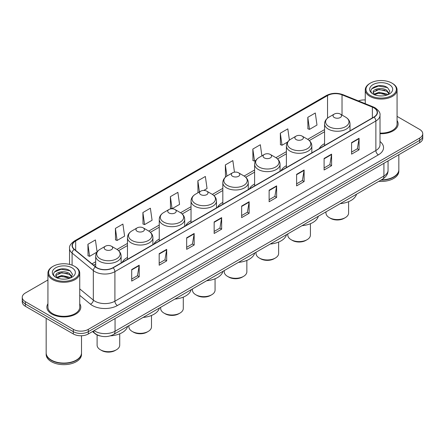 <?xml version="1.0" encoding="UTF-8"?>
<svg xmlns="http://www.w3.org/2000/svg" width="445" height="445" viewBox="0 0 445 445"><rect width="100%" height="100%" fill="white"/><g stroke="black" fill="none" stroke-linecap="round" stroke-linejoin="round"><path stroke-width="0.67" d="M127.47 257.427A18.729 10.814 0 0 0 122.203 262.366M159.254 239.076A18.729 10.814 0 0 0 153.981 244.016M191.038 220.731A18.729 10.814 0 0 0 185.765 225.665M222.823 202.38A18.729 10.814 0 0 0 217.549 207.314M254.607 184.03A18.729 10.814 0 0 0 249.334 188.964M286.385 165.679A18.729 10.814 0 0 0 281.118 170.613M324.566 143.635A18.729 10.814 0 0 0 319.293 148.574M100.192 335.969A10.602 6.119 180 0 1 95.135 333.733L92.499 331.558M47.932 279.966L25.354 293.005A10.602 6.119 0 0 0 22.25 297.332L22.25 301.949A10.602 6.119 0 0 0 25.354 306.277L73.33 333.973A10.602 6.119 0 0 0 88.321 333.973L419.646 142.684A10.602 6.119 0 0 0 422.75 138.356L422.75 136.048A10.602 6.119 0 0 1 419.646 140.375A10.602 6.119 0 0 0 422.75 136.048L422.75 133.739A10.602 6.119 0 0 0 419.646 129.412L397.068 116.379M22.25 297.332A10.602 6.119 0 0 0 25.354 301.66L73.33 329.356A10.602 6.119 0 0 0 88.321 329.356L88.321 331.664L419.646 140.375L88.321 331.664A10.602 6.119 0 0 1 73.33 331.664A10.602 6.119 0 0 0 88.321 331.664L88.321 333.973M25.354 301.66L25.354 303.968L73.33 331.664L25.354 303.968A10.602 6.119 0 0 1 22.25 299.641A10.602 6.119 0 0 0 25.354 303.968L25.354 306.277M47.932 303.735A16.96 9.79 0 0 0 46.875 307.139A16.96 9.79 0 0 0 51.843 314.064A16.96 9.79 0 0 0 70.327 316.189A16.96 9.79 0 0 0 80.795 307.139A16.96 9.79 0 0 0 79.738 303.735A16.96 9.79 0 0 1 80.795 307.139A16.96 9.79 0 0 1 70.327 316.189A16.96 9.79 0 0 1 51.843 314.064A16.96 9.79 0 0 1 46.875 307.139A16.96 9.79 0 0 1 47.932 303.735M373.867 107.835A11.309 6.53 180 0 1 377.182 112.446A11.309 6.53 180 0 1 373.867 117.063L112.908 267.729A11.309 6.53 180 0 1 95.647 266.855L74.41 249.345A11.309 6.53 180 0 1 72.368 245.601A11.309 6.53 180 0 1 75.678 240.984L327.542 95.569A11.309 6.53 180 0 1 342.027 94.841L372.359 107.1A11.309 6.53 180 0 1 373.867 107.835M374.067 107.718A11.592 6.692 0 0 0 372.521 106.967L342.188 94.702A11.592 6.692 0 0 0 327.348 95.453L75.478 240.867A11.592 6.692 0 0 0 74.182 249.439L95.419 266.95A11.592 6.692 0 0 0 113.108 267.846L374.067 117.18A11.592 6.692 0 0 0 374.067 107.718M131.698 269.548L131.698 281.09L139.196 276.762L139.196 265.22L131.698 269.548M131.698 279.043L137.472 275.705L139.163 265.604A2.826 1.63 -120 0 0 139.196 265.22M137.422 275.739L139.196 276.762M159.182 253.678L159.182 265.22L166.68 260.892L166.68 249.35L159.182 253.678M159.182 263.173L164.956 259.841L166.647 249.734A2.826 1.63 -120 0 0 166.68 249.35M164.906 259.869L166.68 260.892M186.666 237.808L186.666 249.35L194.165 245.023L194.165 233.48L186.666 237.808M186.666 247.303L192.44 243.971L194.137 233.864A2.826 1.63 -120 0 0 194.165 233.48M192.39 243.999L194.165 245.023M214.156 221.944L214.156 233.48L221.649 229.153L221.649 217.616L214.156 221.944M214.156 231.433L219.93 228.101L221.621 217.994A2.826 1.63 -120 0 0 221.649 217.616M219.874 228.129L221.649 229.153M351.583 142.6L351.583 154.142L359.076 149.809L359.076 138.273L351.583 142.6M351.583 152.09L357.357 148.758L359.048 138.656A2.826 1.63 -120 0 0 359.076 138.273M357.302 148.786L359.076 149.809M324.094 158.47L324.094 170.007L331.592 165.679L331.592 154.137L324.094 158.47M324.094 167.96L329.867 164.628L331.564 154.521A2.826 1.63 -120 0 0 331.592 154.137M329.817 164.656L331.592 165.679M296.609 174.334L296.609 185.877L304.107 181.549L304.107 170.007L296.609 174.334M296.609 183.83L302.383 180.498L304.074 170.391A2.826 1.63 -120 0 0 304.107 170.007M302.333 180.525L304.107 181.549M269.125 190.204L269.125 201.746L276.623 197.419L276.623 185.877L269.125 190.204M269.125 199.699L274.899 196.362L276.59 186.26A2.826 1.63 -120 0 0 276.623 185.877M274.849 196.395L276.623 197.419M241.641 206.074L241.641 217.616L249.133 213.288L249.133 201.746L241.641 206.074M241.641 215.564L247.414 212.232L249.105 202.13A2.826 1.63 -120 0 0 249.133 201.746M247.364 212.265L249.133 213.288M380.008 133.7A16.96 9.79 0 0 0 398.125 123.933A16.96 9.79 0 0 0 397.068 120.523A16.96 9.79 0 0 1 398.125 123.933A16.96 9.79 0 0 1 380.008 133.7M88.321 329.356L419.646 138.067A10.602 6.119 0 0 0 422.75 133.739M365.262 99.958A10.602 6.119 0 0 0 358.397 100.915M142.895 212.538L144.586 224.591L152.079 220.264L150.388 208.21L142.895 212.538L143.012 224.007M115.405 228.402L117.102 240.461L124.594 236.134L122.903 224.074L115.405 228.402L115.528 239.877M97.093 251.903L95.419 239.944L87.921 244.272L88.043 255.742M234.465 172.171L232.846 160.601L225.348 164.928L225.47 176.404M261.894 155.861L260.331 144.736L252.832 149.064L252.955 160.534M289.395 140.136L287.815 128.866L280.317 133.194L280.439 144.664M307.807 117.324L309.498 129.384L316.99 125.056L315.299 112.997L307.807 117.324L307.923 128.794M170.379 196.668L172.07 208.727L179.569 204.4L177.872 192.34L170.379 196.668L170.496 208.138M203.743 190.438L207.053 188.53L205.356 176.47L197.864 180.798L197.986 192.268M198.498 192.463L197.864 192.223M197.864 180.798L199.427 191.929M226.093 176.632L225.348 176.354M225.348 164.928L226.911 176.07M252.832 149.064L254.523 161.118L255.881 160.339M254.523 161.118L252.832 160.489M280.317 133.194L282.013 145.254L287.665 141.988M282.013 145.254L280.317 144.619M309.498 129.384L307.807 128.75M172.07 208.727L170.379 208.093M144.586 224.591L142.895 223.963M117.102 240.461L115.405 239.833M87.921 244.272L89.612 256.331L96.966 252.087M89.612 256.331L87.921 255.697M370.424 95.514A15.197 8.772 0 0 0 391.911 95.514A15.197 8.772 0 0 0 391.911 83.104L392.412 83.393A15.903 9.178 0 0 1 397.068 89.884A15.903 9.178 0 0 1 387.25 98.367A15.903 9.178 0 0 1 369.923 96.376A15.903 9.178 0 0 1 365.262 89.884A15.903 9.178 0 0 1 369.923 83.393L370.424 83.104A15.197 8.772 0 0 0 370.424 95.514M380.008 133.088A15.903 9.178 0 0 0 397.068 123.933L397.068 89.884M381.382 179.863A17.667 10.202 0 0 0 393.658 176.876A17.667 10.202 0 0 0 398.831 169.662L398.831 154.699M381.309 179.908A17.494 10.096 0 0 0 393.536 176.949A17.494 10.096 0 0 0 393.597 176.91M380.881 180.153A17.667 10.202 0 0 0 398.831 169.951A17.667 10.202 0 0 0 398.831 169.806M378.79 181.36A17.667 10.202 0 0 0 398.831 171.247L398.831 169.951M379.235 95.87L381.927 95.948M373.956 94.179L379.096 92.215L386.816 94.017L387.751 94.768M374.429 94.668L379.096 93.127L386.983 95.052M373.177 92.243L374.501 94.735M373.194 92.488C372.332 88.933 382.083 86.82 386.816 90.352L389.108 93.522M373.227 92.71L373.45 92.115L379.096 89.467L386.816 91.27L388.93 93.761M388.023 94.657L389.826 91.114L387.545 87.671C379.457 81.858 365.095 89.517 373.388 94.212L373.8 94.462M389.314 84.606A11.52 6.653 0 0 0 373.016 84.606A11.52 6.653 0 0 0 373.016 94.012A11.52 6.653 0 0 0 389.314 94.012A11.52 6.653 0 0 0 389.314 84.606M374.673 94.969L373.21 92.621M392.412 83.393L391.911 83.104A15.197 8.772 0 0 0 370.424 83.104M371.703 88.828L378.467 86.052L387.389 87.565M375.93 90.174L378.467 89.712L384.836 90.263M375.93 93.839L378.467 93.378L384.836 93.923M325.979 211.848L325.979 213.027A11.309 6.53 0 0 0 329.294 217.644L330.54 218.367A9.54 5.507 0 0 0 344.035 218.367L345.287 217.644A11.309 6.53 0 0 0 348.596 213.027L348.596 201.668M330.54 218.367L329.294 217.644A11.309 6.53 0 0 0 345.287 217.644M334.29 117.525A4.239 2.448 0 0 0 340.286 117.525A4.239 2.448 0 0 0 340.286 114.065L345.554 117.102A11.687 6.747 0 0 1 345.554 126.647A11.687 6.747 0 0 1 329.027 126.647A11.687 6.747 0 0 1 329.027 117.102C326.146 118.815 324.661 121.085 324.566 123.916A12.721 7.343 0 0 0 328.293 129.106A12.721 7.343 0 0 0 342.155 130.702A12.721 7.343 0 0 0 350.009 123.916C349.915 121.085 348.429 118.815 345.554 117.102L340.286 114.065A4.239 2.448 0 0 0 334.29 114.065A4.239 2.448 0 0 0 334.29 117.525M340.203 203.638A19.435 11.22 0 0 0 356.506 194.226M287.804 233.892L287.804 235.071A11.309 6.53 0 0 0 291.113 239.688L292.365 240.406A9.54 5.507 0 0 0 305.854 240.406L307.106 239.688A11.309 6.53 0 0 0 310.415 235.071L310.415 223.713M292.365 240.406L291.113 239.688A11.309 6.53 0 0 0 307.106 239.688M296.109 139.569A4.239 2.448 0 0 0 302.105 139.569A4.239 2.448 0 0 0 302.105 136.109L307.373 139.146A11.687 6.747 0 0 1 307.373 148.686A11.687 6.747 0 0 1 290.846 148.686A11.687 6.747 0 0 1 290.846 139.146C287.971 140.854 286.48 143.129 286.385 145.96A12.721 7.343 0 0 0 290.112 151.15A12.721 7.343 0 0 0 303.98 152.741A12.721 7.343 0 0 0 311.828 145.96C311.739 143.129 310.248 140.854 307.373 139.146L302.105 136.109A4.239 2.448 0 0 0 296.109 136.109A4.239 2.448 0 0 0 296.109 139.569M302.022 225.676A19.435 11.22 0 0 0 318.325 216.27M256.02 252.237L256.02 253.422A11.309 6.53 0 0 0 259.329 258.039L260.581 258.756A9.54 5.507 0 0 0 274.07 258.756L275.322 258.039A11.309 6.53 0 0 0 278.631 253.422L278.631 242.063M260.581 258.756L259.329 258.039A11.309 6.53 0 0 0 275.322 258.039M264.33 157.919A4.239 2.448 0 0 0 270.326 157.919A4.239 2.448 0 0 0 270.326 154.454L275.589 157.497A11.687 6.747 0 0 1 275.589 167.036A11.687 6.747 0 0 1 259.062 167.036A11.687 6.747 0 0 1 259.062 157.497C256.187 159.204 254.701 161.474 254.607 164.305A12.721 7.343 0 0 0 258.334 169.501A12.721 7.343 0 0 0 272.195 171.091A12.721 7.343 0 0 0 280.05 164.305C279.955 161.474 278.47 159.204 275.589 157.497L270.326 154.454A4.239 2.448 0 0 0 264.33 154.454A4.239 2.448 0 0 0 264.33 157.919M270.243 244.027A19.435 11.22 0 0 0 286.541 234.615M224.236 270.588L224.236 271.767A11.309 6.53 0 0 0 227.545 276.384L228.797 277.107A9.54 5.507 0 0 0 242.291 277.107L243.537 276.384A11.309 6.53 0 0 0 246.853 271.767L246.853 260.408M228.797 277.107L227.545 276.384A11.309 6.53 0 0 0 243.537 276.384M232.546 176.27A4.239 2.448 0 0 0 238.542 176.27A4.239 2.448 0 0 0 238.542 172.805L243.804 175.847A11.687 6.747 0 0 1 243.804 185.387A11.687 6.747 0 0 1 227.278 185.387A11.687 6.747 0 0 1 227.278 175.847C224.402 177.555 222.917 179.825 222.823 182.656A12.721 7.343 0 0 0 226.549 187.851A12.721 7.343 0 0 0 240.411 189.442A12.721 7.343 0 0 0 248.266 182.656C248.171 179.825 246.686 177.555 243.804 175.847L238.542 172.805A4.239 2.448 0 0 0 232.546 172.805A4.239 2.448 0 0 0 232.546 176.27M238.459 262.378A19.435 11.22 0 0 0 254.757 252.966M192.451 288.939L192.451 290.118A11.309 6.53 0 0 0 195.767 294.735L197.013 295.458A9.54 5.507 0 0 0 210.507 295.458L211.753 294.735A11.309 6.53 0 0 0 215.069 290.118L215.069 278.759M197.013 295.458L195.767 294.735A11.309 6.53 0 0 0 211.753 294.735M200.762 194.621A4.239 2.448 0 0 0 206.758 194.621A4.239 2.448 0 0 0 206.758 191.155L212.026 194.198A11.687 6.747 0 0 1 212.026 203.738A11.687 6.747 0 0 1 195.494 203.738A11.687 6.747 0 0 1 195.494 194.198C192.618 195.906 191.133 198.175 191.038 201.007A12.721 7.343 0 0 0 194.765 206.202A12.721 7.343 0 0 0 208.627 207.793A12.721 7.343 0 0 0 216.481 201.007C216.387 198.175 214.902 195.906 212.026 194.198L206.758 191.155A4.239 2.448 0 0 0 200.762 191.155A4.239 2.448 0 0 0 200.762 194.621M206.675 280.728A19.435 11.22 0 0 0 222.973 271.317M160.667 307.289L160.667 308.468A11.309 6.53 0 0 0 163.983 313.085L165.229 313.808A9.54 5.507 0 0 0 178.723 313.808L179.975 313.085A11.309 6.53 0 0 0 183.284 308.468L183.284 297.11M165.229 313.808L163.983 313.085A11.309 6.53 0 0 0 179.975 313.085M168.978 212.966A4.239 2.448 0 0 0 174.974 212.966A4.239 2.448 0 0 0 174.974 209.506L180.242 212.543A11.687 6.747 0 0 1 180.242 222.088A11.687 6.747 0 0 1 163.715 222.088A11.687 6.747 0 0 1 163.715 212.543C160.834 214.256 159.349 216.526 159.254 219.357A12.721 7.343 0 0 0 162.981 224.553A12.721 7.343 0 0 0 176.843 226.143A12.721 7.343 0 0 0 184.697 219.357C184.603 216.526 183.118 214.256 180.242 212.543L174.974 209.506A4.239 2.448 0 0 0 168.978 209.506A4.239 2.448 0 0 0 168.978 212.966M174.891 299.079A19.435 11.22 0 0 0 191.194 289.667M128.889 325.64L128.889 326.819A11.309 6.53 0 0 0 132.198 331.436L133.45 332.159A9.54 5.507 0 0 0 146.939 332.159L148.191 331.436A11.309 6.53 0 0 0 151.5 326.819L151.5 315.461M133.45 332.159L132.198 331.436A11.309 6.53 0 0 0 148.191 331.436M137.194 231.317A4.239 2.448 0 0 0 143.19 231.317A4.239 2.448 0 0 0 143.19 227.857L148.458 230.894A11.687 6.747 0 0 1 148.458 240.439A11.687 6.747 0 0 1 131.931 240.439A11.687 6.747 0 0 1 131.931 230.894C129.05 232.607 127.565 234.877 127.47 237.708A12.721 7.343 0 0 0 131.197 242.898A12.721 7.343 0 0 0 145.064 244.494A12.721 7.343 0 0 0 152.913 237.708C152.819 234.877 151.333 232.607 148.458 230.894L143.19 227.857A4.239 2.448 0 0 0 137.194 227.857A4.239 2.448 0 0 0 137.194 231.317M143.106 317.43A19.435 11.22 0 0 0 159.41 308.018M97.105 334.957L97.105 345.17A11.309 6.53 0 0 0 100.414 349.787L101.666 350.504A9.54 5.507 0 0 0 115.155 350.504L116.406 349.787A11.309 6.53 0 0 0 119.716 345.17L119.716 333.811M101.666 350.504L100.414 349.787A11.309 6.53 0 0 0 116.406 349.787M105.415 249.667A4.239 2.448 0 0 0 111.411 249.667A4.239 2.448 0 0 0 111.411 246.207L116.673 249.244A11.687 6.747 0 0 1 116.673 258.784A11.687 6.747 0 0 1 100.147 258.784A11.687 6.747 0 0 1 100.147 249.244C97.271 250.952 95.786 253.227 95.692 256.059A12.721 7.343 0 0 0 99.413 261.248A12.721 7.343 0 0 0 113.28 262.839A12.721 7.343 0 0 0 121.135 256.059C121.04 253.227 119.555 250.952 116.673 249.244L111.411 246.207A4.239 2.448 0 0 0 105.415 246.207A4.239 2.448 0 0 0 105.415 249.667M110.366 335.847A19.435 11.22 0 0 0 127.626 326.369M53.089 278.72A15.197 8.772 0 0 0 74.576 278.72A15.197 8.772 0 0 0 74.576 266.316L75.077 266.605A15.903 9.178 0 0 1 79.738 273.096A15.903 9.178 0 0 1 69.921 281.579A15.903 9.178 0 0 1 52.588 279.588A15.903 9.178 0 0 1 47.932 273.096A15.903 9.178 0 0 1 52.588 266.605L53.089 266.316A15.197 8.772 0 0 0 53.089 278.72M47.932 273.096L47.932 307.139A15.903 9.178 0 0 0 52.588 313.63A15.903 9.178 0 0 0 69.921 315.622A15.903 9.178 0 0 0 79.738 307.139L79.738 273.096M76.267 360.122A17.494 10.096 0 0 1 76.201 360.155A17.494 10.096 0 0 1 51.464 360.155L51.342 360.083A17.667 10.202 0 0 0 76.329 360.083A17.667 10.202 0 0 0 81.502 352.874L81.502 335.752M46.169 353.019A17.667 10.202 0 0 0 46.169 353.163A17.667 10.202 0 0 0 51.342 360.372A17.667 10.202 0 0 0 70.594 362.586A17.667 10.202 0 0 0 81.502 353.163A17.667 10.202 0 0 0 81.502 353.019M46.169 353.163L46.169 354.459A17.667 10.202 0 0 0 51.342 361.674A17.667 10.202 0 0 0 70.594 363.882A17.667 10.202 0 0 0 81.502 354.459L81.502 353.163M61.905 279.076L64.597 279.154M56.621 277.385L61.766 275.422L69.481 277.229L70.416 277.98M57.094 277.88L61.766 276.339L69.654 278.259M55.848 275.449L57.166 277.941M55.864 275.7C55.002 272.14 64.753 270.032 69.481 273.564L71.778 276.734M55.898 275.917L56.12 275.327L61.766 272.674L69.481 274.482L71.595 276.974M70.688 277.864L72.496 274.32L70.21 270.883C62.128 265.07 47.76 272.724 56.059 277.424L56.471 277.674M71.984 267.812A11.52 6.653 0 0 0 55.686 267.812A11.52 6.653 0 0 0 55.686 277.224A11.52 6.653 0 0 0 71.984 277.224A11.52 6.653 0 0 0 71.984 267.812M57.344 278.181L55.881 275.828M46.169 318.292L46.169 352.874A17.667 10.202 0 0 0 51.342 360.083L51.464 360.155M75.077 266.605L74.576 266.316A15.197 8.772 0 0 0 53.089 266.316M54.373 272.034L61.137 269.258L70.054 270.777M58.601 273.386L61.137 272.924L67.507 273.469M58.601 277.051L61.137 276.59L67.507 277.135M94.117 330.629A14.134 8.16 0 0 0 95.069 331.23A14.134 8.16 0 0 0 115.055 331.23L383.913 176.009A14.134 8.16 0 0 0 388.057 170.24C388.157 173.745 386.288 176.748 382.45 179.246L113.592 334.468A7.07 4.083 60 0 0 115.055 331.23L115.055 318.537M383.913 163.315L383.913 176.009A7.07 4.083 60 0 1 382.45 179.246M93.545 330.958A7.07 4.728 129.5 0 0 94.779 333.255L92.632 331.486M419.646 142.684L419.646 138.067M73.33 333.973L73.33 329.356M380.008 141.527A17.667 10.202 180 0 1 378.367 154.86L117.408 305.526A3.532 2.041 60 0 1 114.905 301.198L375.869 150.532A14.134 8.16 0 0 0 380.008 144.764L380.008 115.216A14.134 8.16 180 0 1 375.869 120.99A3.532 2.041 -120 0 0 374.067 117.18M117.408 305.526A17.667 10.202 180 0 1 92.421 305.526A17.667 10.202 180 0 1 90.441 304.163L79.738 295.335M95.419 266.95A3.532 2.364 129.5 0 0 93.333 270.566L93.333 300.108A14.134 8.16 0 0 0 94.918 301.198A14.134 8.16 0 0 0 114.905 301.198L114.905 271.65A14.134 8.16 180 0 1 93.333 270.566L72.096 253.049A14.134 8.16 180 0 1 69.537 248.371L69.537 264.386M380.008 115.216C380.481 113.008 378.856 110.549 375.135 107.829L373.277 106.928A3.532 1.658 112 0 0 372.521 106.967M373.277 106.928L342.945 94.668C337.093 92.593 331.536 92.894 326.28 95.569A3.532 2.041 60 0 1 327.348 95.453M75.478 240.867A3.532 2.041 -120 0 0 74.41 240.984C70.744 243.621 69.12 246.079 69.537 248.371M74.182 249.439A3.532 2.364 129.5 0 0 72.096 253.049L72.096 265.153M342.945 94.668A3.532 1.658 112 0 0 342.188 94.702M113.108 267.846A3.532 2.041 60 0 1 114.905 271.65L375.869 120.99L375.869 150.532A3.532 2.041 60 0 0 378.367 154.86M79.738 288.894L93.333 300.108A3.532 2.364 -50.5 0 1 90.441 304.163M75.678 240.984L75.678 250.39M372.359 107.1L372.359 117.936M342.027 94.841L342.027 115.066M350.476 130.569L350.009 130.379M327.542 95.569L327.542 118.12M324.566 129.601L307.701 139.341M286.385 151.645L275.917 157.691M254.607 169.996L244.133 176.042M222.823 188.346L212.348 194.393M191.038 206.697L180.564 212.743M159.254 225.042L148.786 231.089M127.47 243.393L117.002 249.439M95.692 261.743L92.02 263.863M241.641 206.441L249.105 202.13M269.125 190.571L276.59 186.26M296.609 174.701L304.074 170.391M324.094 158.832L331.564 154.521M351.583 142.962L359.048 138.656M214.156 222.305L221.621 217.994M186.666 238.175L194.137 233.864M159.182 254.045L166.647 249.734M131.698 269.915L139.163 265.604M113.592 334.468C107.907 337.327 102.216 337.327 96.532 334.468L94.779 333.255M388.057 170.24L388.057 160.923M326.28 95.569L74.41 240.984M324.566 131.753L309.308 140.564M286.385 153.798L277.53 158.91M254.607 172.148L245.746 177.26M222.823 190.499L213.962 195.611M191.038 208.844L182.177 213.962M159.254 227.195L150.393 232.312M127.47 245.545L118.615 250.663M95.692 263.896L93.556 265.131M365.262 103.691L365.262 89.884M350.009 130.841L350.009 123.916M324.566 145.526L324.566 123.916M334.29 114.065L329.027 117.102M311.828 152.88L311.828 145.96M286.385 167.57L286.385 145.96M296.109 136.109L290.846 139.146M280.05 171.23L280.05 164.305M254.607 185.921L254.607 164.305M264.33 154.454L259.062 157.497M248.266 189.581L248.266 182.656M222.823 204.272L222.823 182.656M232.546 172.805L227.278 175.847M216.481 207.932L216.481 201.007M191.038 222.622L191.038 201.007M200.762 191.155L195.494 194.198M184.697 226.283L184.697 219.357M159.254 240.973L159.254 219.357M168.978 209.506L163.715 212.543M152.913 244.633L152.913 237.708M127.47 259.318L127.47 237.708M137.194 227.857L131.931 230.894M121.135 262.984L121.135 256.059M95.692 266.889L95.692 256.059M105.415 246.207L100.147 249.244"/></g></svg>
